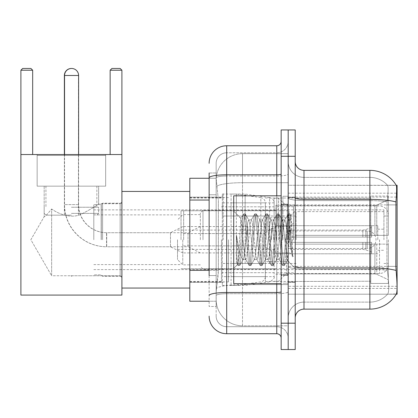 <?xml version="1.0" encoding="UTF-8"?>
<svg xmlns="http://www.w3.org/2000/svg" width="418" height="418" viewBox="0 0 418 418"><rect width="100%" height="100%" fill="white"/><g stroke="black" fill="none" stroke-linecap="round" stroke-linejoin="round"><path stroke-width="0.31" stroke-dasharray="2.09 1.57" d="M396.238 294.199L288.185 294.199L397.1 294.199L397.1 185.284L288.185 185.284L288.185 294.199L288.185 185.284L396.301 185.393C396.828 186.825 396.713 192.327 395.95 201.899L395.825 266.365L396.389 273.999C397.278 284.987 397.278 291.633 396.389 293.938L387.549 294.199L396.238 294.199A30.744 30.744 0 0 0 396.389 293.938M397.1 239.744L397.1 193.189L397.1 239.744M223.186 239.744L223.186 193.189L223.186 239.744M209.131 270.3L218.358 270.3L218.186 274.877L216.268 290.688L218.358 270.3L218.358 200.034L218.358 270.3L189.809 270.3L189.809 301.226L216.216 301.226L216.158 299.471A26.35 26.35 0 0 0 242.508 325.821L288.185 325.821L288.185 284.585L288.185 325.821L242.508 325.821L242.508 284.585L242.508 325.821A26.35 26.35 0 0 1 216.158 299.471L216.158 294.11L216.216 301.226L209.131 301.226M216.268 290.688L216.158 294.11L216.268 290.688M189.809 239.744L189.809 288.054L189.809 239.744M288.185 239.744L288.185 193.189L288.185 239.744M288.185 153.662L288.185 284.585L288.185 153.662L242.508 153.662L288.185 153.662M216.195 178.617L218.358 200.034L216.195 178.617A26.35 26.35 0 0 1 242.508 153.662A26.35 26.35 0 0 0 216.195 178.617A26.35 26.35 0 0 1 242.508 153.662L242.508 182.697L288.185 182.697L242.508 182.697L242.508 153.662M209.131 194.762L216.158 194.762L216.158 275.572L216.158 172.989L216.158 194.762L209.131 194.762L209.131 275.572L209.131 178.256L216.216 178.256L189.809 178.256L189.809 270.3M295.212 239.744L295.212 282.343L295.212 197.583L295.212 281.904L295.212 197.583L295.212 244.133L370.75 244.133L370.75 281.23L370.75 244.133L295.212 244.133L295.212 235.35L374.909 235.35L295.212 235.35L370.75 235.35L370.75 196.047L370.75 235.35L388.317 235.35L388.317 196.047L388.317 235.35L295.212 235.35L295.212 239.744M282.913 239.744L282.913 196.261L282.913 239.744M303.996 170.351L369.873 170.351A30.744 30.744 0 0 1 396.301 185.393A30.744 30.744 0 0 0 369.873 170.351L369.873 302.104A23.716 23.716 0 0 0 387.779 293.938C389.069 291.644 389.069 284.998 387.779 273.999L387.261 270.436L387.779 273.999C389.069 284.987 389.069 291.633 387.779 293.938A23.716 23.716 0 0 1 369.873 302.104L303.996 302.104L303.996 170.351A8.783 8.783 0 0 1 295.212 161.567L295.212 197.86L295.212 161.567M288.185 273.999L288.185 197.86L288.185 273.999M295.212 317.915L295.212 197.86L295.212 317.915M288.185 161.567L288.185 197.86L288.185 161.567A15.811 15.811 0 0 0 303.996 177.378A15.811 15.811 0 0 1 288.185 161.567A15.811 15.811 0 0 0 303.996 177.378L303.996 302.104L369.873 302.104L369.873 177.378A23.716 23.716 0 0 1 387.643 185.393L387.643 185.393A23.716 23.716 0 0 0 369.873 177.378L303.996 177.378L369.873 177.378A23.716 23.716 0 0 1 387.643 185.393C388.426 186.83 388.254 192.332 387.12 201.899C388.254 192.353 388.426 186.851 387.643 185.393A23.716 23.716 0 0 0 369.873 177.378L369.873 200.603A23.716 4.117 180 0 1 387.12 201.899L386.932 204.883L387.12 201.899A23.716 4.117 180 0 0 369.873 200.603L369.873 269.119A23.716 4.117 180 0 1 387.261 270.436L386.932 266.365L386.932 204.883L386.932 266.365L387.261 270.436A23.716 4.117 180 0 0 369.873 269.119L369.873 309.132L303.996 309.132L303.996 269.119A15.811 2.743 0 0 1 288.185 266.37A15.811 2.743 0 0 0 303.996 269.119L303.996 177.378M288.185 156.301L288.185 129.946L295.212 129.946L295.212 156.301L288.185 156.301L288.185 129.946L281.157 129.946L281.157 156.301L288.185 156.301L288.185 323.187L288.185 156.301M281.157 156.301L281.157 349.537L288.185 349.537L288.185 323.187L288.185 349.537L295.212 349.537L295.212 156.301M288.185 317.915A15.811 15.811 0 0 1 303.996 302.104A15.811 15.811 0 0 0 288.185 317.915A15.811 15.811 0 0 1 303.996 302.104M396.238 185.284L387.549 185.284L396.238 185.284M209.131 172.989L216.158 172.989L209.131 172.989L209.131 306.498L216.158 306.498L209.131 306.498L209.131 275.572L216.158 275.572L216.158 306.498L216.158 275.572L209.131 275.572M209.131 316.16A17.566 17.566 0 0 0 226.697 333.726L226.697 326.698A10.539 10.539 0 0 1 216.158 316.16L216.158 177.843L216.158 316.16A10.539 10.539 0 0 0 226.697 326.698L276.763 326.698L276.763 298.593L276.763 333.726A4.394 4.394 0 0 1 281.157 338.12L281.157 141.368L281.157 338.12M288.185 298.593L288.185 174.029L288.185 298.593M281.157 239.744L281.157 195.823L281.157 239.744M288.185 141.368L288.185 174.029L288.185 141.368A11.417 11.417 0 0 1 276.763 152.784A11.417 11.417 0 0 0 288.185 141.368A11.417 11.417 0 0 1 276.763 152.784L276.763 326.698L226.697 326.698L226.697 293.713L276.763 293.713A11.417 1.98 0 0 0 288.185 291.727A11.417 1.98 0 0 1 276.763 293.713L276.763 152.784L226.697 152.784L276.763 152.784M209.131 295.542A17.566 3.051 180 0 1 226.697 292.49L226.697 145.757A17.566 17.566 0 0 0 209.131 163.323A17.566 17.566 0 0 1 226.697 145.757L276.763 145.757A4.394 4.394 0 0 0 281.157 141.368A4.394 4.394 0 0 1 276.763 145.757L276.763 298.593L276.763 293.713L226.697 293.713L226.697 152.784L226.697 176.009L276.763 176.009A11.417 1.98 0 0 0 288.185 174.029A11.417 1.98 0 0 1 276.763 176.009L226.697 176.009L226.697 298.593L226.697 292.49L276.763 292.49A4.394 0.763 0 0 0 281.157 291.727M226.697 333.726L276.763 333.726M216.158 163.323L216.158 177.843L216.158 163.323A10.539 10.539 0 0 1 226.697 152.784A10.539 10.539 0 0 0 216.158 163.323A10.539 10.539 0 0 1 226.697 152.784M288.185 338.12A11.417 11.417 0 0 0 276.763 326.698A11.417 11.417 0 0 1 288.185 338.12A11.417 11.417 0 0 0 276.763 326.698M281.157 283.66L233.725 283.66L233.725 195.823L233.725 268.377L233.725 195.823L281.157 195.823M242.508 233.547L240.914 218.53L238.412 256.918L237.555 264.547L236.473 254.484L236.473 234.979L237.21 239.744C238.809 250.413 240.575 256.736 242.508 258.711L242.508 239.744L242.508 258.711L243.057 259.594L242.508 258.711C240.575 256.736 238.809 250.413 237.21 239.744L236.473 234.979L238.641 262.164L239.571 265.634L238.641 262.164L236.473 234.979L236.473 254.484L237.246 262.164L237.952 265.435L237.246 262.164L236.473 254.484L237.403 264.495L238.176 265.634L237.403 264.495L233.725 268.377L237.555 264.547L238.412 256.918L240.914 218.53L243.527 214.047L242.827 217.323L239.106 262.164L238.176 265.634L239.801 265.435L238.176 265.634L239.106 262.164L242.827 217.323L243.757 213.854L240.914 218.53L233.725 211.106L241.092 218.473L242.508 233.547L242.508 239.744L242.508 233.547L243.057 239.744L242.508 233.547M254.212 239.744L252.352 222.554L251.427 219.894L251.129 220.14L250.497 222.554L246.777 256.934L245.847 259.594L245.554 259.343L244.917 256.934L243.057 239.744L244.917 256.934L245.554 259.343L249.107 265.435L248.402 262.164L244.687 217.323L243.757 213.854L245.152 213.854L244.222 217.323L240.502 262.164L239.801 265.435L243.354 259.343L243.057 259.594L245.847 259.594L249.107 265.435L248.402 262.164L244.687 217.323L243.757 213.854L245.152 213.854L244.222 217.323L240.502 262.164L239.801 265.435L243.057 259.594L245.847 259.594L246.777 256.934L250.497 222.554L251.129 220.14L254.682 214.047L253.982 217.323L250.262 262.164L249.332 265.634L249.107 265.435L250.727 265.634L249.797 262.164L246.082 217.323L245.152 213.854L248.929 220.14L248.637 219.894L247.707 222.554L243.987 256.934L243.354 259.343L243.987 256.934L247.707 222.554L248.637 219.894L251.427 219.894L254.682 214.047L253.982 217.323L250.262 262.164L249.332 265.634L250.727 265.634L249.797 262.164L246.082 217.323L245.376 214.047L248.637 219.894L251.427 219.894L252.352 222.554L256.072 256.934L256.709 259.343L256.072 256.934L254.212 239.744M251.427 239.744L249.567 222.554L248.929 220.14L249.567 222.554L253.282 256.934L254.212 259.594L253.282 256.934L251.427 239.744M265.367 239.744L263.507 222.554L262.577 219.894L262.285 220.14L261.652 222.554L257.932 256.934L257.002 259.594L256.709 259.343L260.262 265.435L259.557 262.164L255.842 217.323L254.912 213.854L254.682 214.047L256.307 213.854L255.377 217.323L251.657 262.164L250.727 265.634L254.51 259.343L254.212 259.594L257.002 259.594L260.262 265.435L259.557 262.164L255.842 217.323L254.912 213.854L256.307 213.854L255.377 217.323L251.657 262.164L250.957 265.435L254.212 259.594L257.002 259.594L257.932 256.934L261.652 222.554L262.285 220.14L265.838 214.047L265.137 217.323L261.417 262.164L260.487 265.634L260.262 265.435L261.882 265.634L260.952 262.164L257.232 217.323L256.307 213.854L260.085 220.14L259.792 219.894L258.862 222.554L255.142 256.934L254.51 259.343L255.142 256.934L258.862 222.554L259.792 219.894L262.577 219.894L265.838 214.047L265.137 217.323L261.417 262.164L260.487 265.634L261.882 265.634L260.952 262.164L257.232 217.323L256.532 214.047L259.792 219.894L262.577 219.894L263.507 222.554L267.227 256.934L267.865 259.343L267.227 256.934L265.367 239.744M262.577 239.744L260.722 222.554L260.085 220.14L260.722 222.554L264.437 256.934L265.367 259.594L264.437 256.934L262.577 239.744M276.523 239.744L274.663 222.554L273.733 219.894L273.44 220.14L272.808 222.554L269.087 256.934L268.157 259.594L267.865 259.343L271.418 265.435L270.712 262.164L266.998 217.323L266.067 213.854L265.838 214.047L267.463 213.854L266.532 217.323L262.812 262.164L261.882 265.634L265.665 259.343L265.367 259.594L268.157 259.594L271.418 265.435L270.712 262.164L266.998 217.323L266.067 213.854L267.463 213.854L266.532 217.323L262.812 262.164L262.112 265.435L265.367 259.594L268.157 259.594L269.087 256.934L272.808 222.554L273.44 220.14L276.993 214.047L276.293 217.323L272.573 262.164L271.643 265.634L271.418 265.435L273.038 265.634L272.108 262.164L268.387 217.323L267.463 213.854L271.24 220.14L270.948 219.894L270.018 222.554L266.297 256.934L265.665 259.343L266.297 256.934L270.018 222.554L270.948 219.894L273.733 219.894L276.993 214.047L276.293 217.323L272.573 262.164L271.643 265.634L273.038 265.634L272.108 262.164L268.387 217.323L267.687 214.047L270.948 219.894L273.733 219.894L274.663 222.554L278.383 256.934L279.02 259.343L278.383 256.934L276.523 239.744M273.733 239.744L271.878 222.554L271.24 220.14L271.878 222.554L275.593 256.934L276.523 259.594L275.593 256.934L273.733 239.744M286.429 226.99L286.429 254.74L283.033 222.554L282.103 219.894L281.173 222.554L277.453 256.934L276.523 259.594L279.313 259.594L282.568 265.435L281.868 262.164L278.153 217.323L277.223 213.854L276.993 214.047L278.613 213.854L277.688 217.323L273.968 262.164L273.038 265.634L276.815 259.343L276.523 259.594L279.313 259.594L282.568 265.435L281.868 262.164L278.153 217.323L277.223 213.854L278.613 213.854L277.688 217.323L273.968 262.164L273.267 265.435L276.815 259.343L277.453 256.934L281.173 222.554L282.103 219.894L284.888 219.894L283.958 222.554L280.243 256.934L279.313 259.594L280.243 256.934L283.958 222.554L284.595 220.14L288.148 214.047L287.448 217.323L283.728 262.164L282.798 265.634L282.568 265.435L284.193 265.634L283.263 262.164L279.543 217.323L278.613 213.854L282.396 220.14L282.103 219.894L284.888 219.894L288.148 214.047L287.448 217.323L283.728 262.164L282.798 265.634L284.193 265.634L283.263 262.164L279.543 217.323L278.843 214.047L282.396 220.14L283.033 222.554L287.218 260.383L288.99 239.744L289.899 222.998L290.912 215.615L292.464 238.255L292.464 256.898L289.387 239.744L286.429 226.99L285.818 222.554L284.888 219.894L285.818 222.554L286.429 226.99L286.429 254.74L287.401 260.32L289.899 222.998L290.756 215.563L292.464 238.255L290.698 217.323L289.768 213.854L288.843 217.323L285.123 262.164L284.193 265.634L285.123 262.164L288.843 217.323L289.768 213.854L290.698 217.323L292.464 238.255L292.464 256.898L289.303 217.323L288.378 213.854L288.148 214.047L289.768 213.854L288.378 213.854L289.303 217.323L292.464 256.898L289.387 239.744L286.429 226.99M102.588 239.744L102.588 203.2L102.588 239.744M121.91 239.744L121.91 288.054L121.91 239.744M101.271 239.744L101.271 204.606L101.271 239.744M93.804 239.744L93.804 204.606L93.804 239.744M181.025 239.744L181.025 210.756L181.025 239.744M275.885 239.744L275.885 205.311L275.885 239.744M295.212 205.593L374.909 205.593L295.212 205.593L295.212 198.022L370.75 198.252L370.75 196.047L370.75 198.252L295.212 198.252L295.212 205.593M265.346 239.744L265.346 281.466L265.346 239.744M370.75 281.23L295.212 281.466L370.75 281.23L370.75 283.441L388.317 283.441L388.317 244.133L388.317 283.441L370.75 283.441L370.75 244.133L370.75 281.23M221.43 239.744L221.43 281.466L221.43 239.744M388.317 244.133L370.75 244.133L388.317 244.133L388.317 283.441L388.317 279.731L376.764 274.307L374.909 273.894L376.764 274.307L388.317 279.731L388.317 244.133L376.764 244.133L388.317 244.133M388.317 196.047L370.75 196.047L388.317 196.047L388.317 235.35L388.317 196.047M376.764 205.175L388.317 199.752L376.764 205.175L374.909 205.593L376.764 205.175L376.764 235.35L388.317 235.35L374.909 235.35L376.764 235.35L376.764 205.175M374.909 244.133L295.212 244.133L374.909 244.133L374.909 273.894L295.212 273.894L374.909 273.894L374.909 244.133M295.212 273.894L295.212 281.23L295.212 273.894M202.981 239.744L202.981 210.317L202.981 239.744M200.347 239.744L200.347 212.95L200.347 239.744M293.452 239.744L293.452 206.717L293.452 239.744M182.781 239.744L182.781 264.866L182.781 239.744M177.509 239.744L177.509 259.594L177.509 239.744M289.94 239.744L289.94 226.566L289.94 239.744M200.347 252.916L188.053 246.772L188.053 239.744L188.053 246.772L106.538 246.772L106.538 232.716L106.538 246.772A42.161 42.161 0 0 1 64.377 204.606L64.377 154.54M200.347 226.566L188.053 232.716L188.053 239.744L188.053 232.716L106.538 232.716A28.105 28.105 0 0 1 78.432 204.606L78.432 75.491A7.028 7.028 0 0 0 71.494 68.463M271.496 239.744L271.496 228.322L271.496 239.744M288.185 230.961L367.234 230.961A8.783 8.783 0 0 1 376.017 239.744A8.783 8.783 0 0 1 367.234 248.527L367.234 230.961L367.234 248.527L288.185 248.527M236.363 263.46L236.363 194.067L236.363 216.028L222.308 216.028L222.308 194.067L222.308 285.416L222.308 263.46L265.346 263.46L265.346 202.85L265.346 216.028L222.308 216.028L222.308 202.85L222.308 276.632L222.308 263.46L265.346 263.46L265.346 276.643L222.308 276.632M260.837 216.028L260.837 197.63C263.617 198.268 265.116 200.008 265.346 202.845L265.346 216.028L236.363 216.028M105.66 186.162L105.66 154.54L37.15 154.54L105.66 154.54L37.15 154.54L105.66 154.54L105.66 186.162L37.15 186.162L37.15 154.54L37.15 186.162L105.66 186.162L37.15 186.162L105.66 186.162L37.15 186.162L105.66 186.162L37.15 186.162L105.66 186.162L105.66 155.423L37.15 155.423L105.66 155.423L37.15 155.423L105.66 155.423L105.66 186.162M120.154 275.755L121.91 277.51L121.91 201.972L121.91 277.51L121.91 201.972L121.91 277.51L120.154 275.755L120.154 203.728L121.91 201.972L120.154 203.728L120.154 275.755L120.154 203.728L120.154 275.755L70.49 275.755L120.154 275.755M44.177 186.162L44.177 216.66C44.71 216.989 47.197 214.429 51.644 208.984C47.213 214.418 44.721 216.979 44.177 216.66C44.71 216.989 47.197 214.429 51.644 208.984C58.227 213.87 71.347 219.163 81.62 214.053C92.106 208.493 97.781 205.05 98.632 203.728L120.154 203.728L98.632 203.728C97.775 205.05 92.117 208.483 81.656 214.042C71.363 219.168 58.306 213.901 51.644 208.984L51.644 275.755L72.319 275.755L70.49 275.755L71.405 276.303L72.319 275.755L71.405 276.303L70.49 275.755L51.644 275.755L51.644 208.984C47.213 214.418 44.721 216.979 44.177 216.66L30.848 239.744L51.644 275.755L51.644 208.984C58.227 213.87 71.347 219.163 81.62 214.053C92.106 208.493 97.781 205.05 98.632 203.728C97.775 205.05 92.117 208.483 81.656 214.042C71.363 219.168 58.306 213.901 51.644 208.984L51.644 275.755L30.848 239.744L44.177 216.66L44.177 186.162L98.632 186.162L98.632 203.728L98.632 186.162L44.177 186.162M20.9 154.54L20.9 295.077L20.9 154.54L32.672 154.54L32.672 70.219L20.9 70.219L22.656 68.463L20.9 70.219L32.672 70.219L32.672 154.54L20.9 154.54L121.91 154.54L20.9 154.54L20.9 295.077L121.91 295.077L121.91 154.54L121.91 295.077L20.9 295.077L121.91 295.077L121.91 70.219L121.91 154.54L110.143 154.54L110.143 70.219L121.91 70.219L120.154 68.463L121.91 70.219L110.143 70.219L110.143 154.54L121.91 154.54L20.9 154.54L32.672 154.54L20.9 154.54L20.9 70.219L32.672 70.219L30.911 68.463L32.672 70.219L32.672 154.54M20.9 70.219L22.656 68.463L30.911 68.463L22.656 68.463L30.911 68.463L32.672 70.219M120.154 68.463L111.899 68.463L110.143 70.219L111.899 68.463L120.154 68.463L111.899 68.463L110.143 70.219L121.91 70.219L120.154 68.463M71.405 215.15L45.933 215.15L71.405 215.15M71.405 213.394L98.632 213.394L71.405 213.394M71.405 207.244L98.632 207.244L71.405 207.244M388.317 239.744L388.317 264.777L388.317 239.744M383.923 239.744L383.923 209.878L383.923 239.744M101.182 239.744L101.182 204.606L101.182 239.744M228.458 239.744L228.458 281.904L228.458 239.744M274.13 239.744L274.13 198.195L274.13 239.744M278.524 239.744L278.524 198.195L278.524 239.744M286.429 239.744L286.429 273.56L286.429 239.744M296.09 239.744L296.09 211.633L296.09 239.744M377.778 239.744L377.778 225.689L377.778 239.744M276.763 239.744L276.763 263.46L276.763 239.744M183.659 239.744L183.659 210.756L183.659 239.744M289.063 239.744L289.063 210.756L289.063 239.744M245.147 263.46L245.147 194.067L245.147 216.028L231.091 216.028L231.091 194.067L231.091 285.416L231.091 263.46L274.13 263.46L274.13 202.85L274.13 216.028L231.091 216.028L231.091 202.85L231.091 276.632L231.091 263.46L274.13 263.46L274.13 276.643L231.091 276.632M269.62 216.028L269.62 197.63C272.4 198.268 273.9 200.008 274.13 202.845L274.13 216.028L245.147 216.028M182.781 252.916L170.487 246.772L170.487 239.744L170.487 246.772L106.715 246.772L106.715 232.716L106.715 246.772A42.161 42.161 0 0 1 64.555 204.606L64.555 154.54M182.781 226.566L170.487 232.716L170.487 239.744L170.487 232.716L106.715 232.716A28.105 28.105 0 0 1 78.61 204.606L78.61 154.54M266.224 239.744L266.224 217.783L266.224 239.744M247.78 239.744L247.78 226.566L247.78 239.744M290.818 239.744L290.818 230.083L290.818 242.377L290.818 237.105L290.818 242.377L371.628 242.377L371.628 253.794L371.628 242.377L290.818 242.377L371.628 242.377L371.628 252.038L371.628 242.377L290.818 242.377L290.818 249.405L290.818 239.744M290.818 237.105L371.628 237.105L371.628 225.689L371.628 237.105L290.818 237.105L371.628 237.105L371.628 227.444L371.628 237.105L290.818 237.105M121.91 154.54L121.91 70.219M110.143 154.54L110.143 70.219M71.405 186.162L96.877 186.162L71.405 186.162M242.508 284.585A26.35 4.577 180 0 0 216.477 288.457A26.35 4.577 180 0 1 242.508 284.585L288.185 284.585L242.508 284.585L242.508 182.697L242.508 284.585M397.1 266.365L288.185 266.365M397.1 204.883L288.185 204.883M216.848 186.235A26.35 4.577 180 0 1 242.508 182.697A26.35 4.577 180 0 0 216.848 186.235M216.158 299.471A26.35 26.35 0 0 0 242.508 325.821M209.131 200.034L189.809 200.034M288.185 288.42L397.048 288.42M288.185 197.071L396.311 197.071M396.045 270.436A30.744 5.34 180 0 0 369.873 267.896L303.996 267.896A8.783 1.526 0 0 1 295.212 266.37M295.212 197.86A8.783 1.526 0 0 0 303.996 199.386L369.873 199.386A30.744 5.34 180 0 1 395.95 201.899M295.212 323.187L281.157 323.187M369.873 200.603L303.996 200.603A15.811 2.743 0 0 1 288.185 197.86A15.811 2.743 0 0 0 303.996 200.603L369.873 200.603M369.873 269.119L303.996 269.119L369.873 269.119M395.825 204.883L386.932 204.883L395.825 204.883M395.825 266.365L386.932 266.365L395.825 266.365M209.131 177.843A17.566 3.051 180 0 1 226.697 174.792L276.763 174.792A4.394 0.763 -0 0 0 281.157 174.029M276.763 283.66L276.763 195.823M226.697 176.009A10.539 1.829 180 0 0 216.158 177.843A10.539 1.829 180 0 1 226.697 176.009M226.697 293.713A10.539 1.829 180 0 0 216.158 295.542A10.539 1.829 180 0 1 226.697 293.713M226.697 326.698A10.539 10.539 0 0 1 216.158 316.16M287.307 239.744L287.307 204.606L287.307 239.744M282.035 239.744L282.035 204.606L282.035 239.744M374.909 205.593L374.909 235.35L374.909 205.593M376.764 244.133L376.764 274.307L376.764 244.133M78.432 204.606L64.377 204.606L78.432 204.606M64.377 75.491L78.61 75.491M222.308 194.067L236.363 194.067L260.837 197.63L260.837 263.46M379.534 239.744L379.534 273.56L379.534 239.744M231.091 194.067L245.147 194.067L269.62 197.63L269.62 263.46M78.61 204.606L64.555 204.606L78.61 204.606M365.849 242.377L365.849 249.933L365.849 242.377M362.845 242.377L362.845 249.405L362.845 242.377M365.849 237.105L365.849 229.55L365.849 237.105M362.845 237.105L362.845 230.083L362.845 237.105M288.185 193.189L397.1 193.189M189.809 197.144L223.186 197.144L189.809 197.144M397.1 286.293L288.185 286.293M189.809 282.343L223.186 282.343L189.809 282.343M288.185 197.144L295.212 197.144L288.185 197.144M282.913 283.221L288.185 283.221L282.913 283.221M288.185 204.167L282.913 204.167L288.185 204.167M288.185 275.316L282.913 275.316L288.185 275.316M282.913 196.261L288.185 196.261L282.913 196.261M288.185 282.343L295.212 282.343L288.185 282.343M281.157 204.606L288.185 204.606L281.157 204.606M281.157 274.877L288.185 274.877L281.157 274.877M288.185 281.904L295.212 281.904L288.185 281.904M282.035 204.606L287.307 204.606L288.185 203.728L287.307 204.606L282.035 204.606L281.157 203.728M282.035 274.877L287.307 274.877L288.185 275.755L287.307 274.877L282.035 274.877L281.157 275.755M290.756 215.563L295.212 211.106L290.756 215.563M287.218 260.388L295.212 268.377L287.218 260.388M288.185 197.583L295.212 197.583L288.185 197.583M287.401 260.32L284.423 265.435L287.401 260.32M290.912 215.615L289.998 214.047L290.912 215.615M121.91 276.282L102.588 276.282L101.182 274.877L93.804 274.877L101.271 274.877L102.588 276.193L121.91 276.193M93.804 214.883L181.025 214.883M181.025 210.756L275.885 210.756M275.885 205.311L295.212 205.311M265.346 281.466L295.212 281.466M221.43 272.682L265.346 272.682M189.809 281.466L221.43 281.466M121.91 288.054L189.809 288.054M121.91 191.434L189.809 191.434M189.809 198.022L221.43 198.022M221.43 206.805L265.346 206.805M265.346 198.022L295.212 198.022M275.885 274.171L295.212 274.171M181.025 268.727L275.885 268.727M93.804 264.599L181.025 264.599M121.91 203.2L102.588 203.2L101.182 204.606L93.804 204.606L101.271 204.606L102.588 203.289L121.91 203.289M275.885 210.317L202.981 210.317L200.347 212.95M293.452 206.717L275.885 206.717M200.347 214.622L182.781 214.622L177.509 219.894M288.185 252.916L275.885 252.916L289.94 252.916L293.452 256.433M177.509 249.405L275.885 249.405M275.885 269.166L202.981 269.166L200.347 266.532M293.452 272.771L275.885 272.771M200.347 264.866L182.781 264.866L177.509 259.594M288.185 226.566L275.885 226.566L289.94 226.566L293.452 223.055M177.509 230.083L275.885 230.083M275.885 251.161L271.496 251.161L265.346 246.772M265.346 245.888L200.347 245.888M265.346 233.594L200.347 233.594M265.346 232.716L271.496 228.322L275.885 228.322M265.346 202.85L222.308 202.85M222.308 285.416L236.363 285.416L260.837 281.857C265.132 281.168 265.644 276.272 265.346 276.643M78.432 215.15L78.432 155.423L78.432 215.15M37.15 155.423L37.15 186.162L37.15 155.423M45.933 215.15L44.177 213.394L44.177 207.244L44.177 213.394L45.933 215.15M45.933 186.162L45.933 207.244L45.933 186.162M64.377 215.15L64.377 155.423L64.377 215.15M96.877 215.15L98.632 213.394L98.632 207.244L98.632 213.394L96.877 215.15M96.877 186.162L96.877 207.244L96.877 186.162M274.13 281.288L278.524 281.288L286.429 273.56L379.534 273.56C384.868 273.038 387.794 270.112 388.317 264.777M383.923 216.028L388.317 216.028M189.809 281.904L228.458 281.904M228.458 272.682L274.13 272.682M93.804 209.878L383.923 209.878M93.804 269.605L383.923 269.605M274.13 198.195L278.524 198.195L286.429 205.928L379.534 205.928C384.868 206.445 387.794 209.376 388.317 214.711M228.458 206.805L274.13 206.805M189.809 197.583L228.458 197.583M383.923 263.46L388.317 263.46M383.923 267.849L296.09 267.849M377.778 229.2L383.923 229.2M296.09 263.46L276.763 263.46M377.778 225.689L276.763 225.689M383.923 211.633L296.09 211.633M377.778 250.283L383.923 250.283M296.09 216.028L276.763 216.028M377.778 253.794L276.763 253.794M183.659 268.727L289.063 268.727M183.659 226.566L276.763 226.566M276.763 217.783L289.063 217.783M183.659 210.756L289.063 210.756M183.659 252.916L276.763 252.916M276.763 261.699L289.063 261.699M274.13 202.85L231.091 202.85M231.091 285.416L245.147 285.416L269.62 281.857C273.409 279.637 274.913 277.897 274.13 276.643M266.224 252.916L247.78 252.916M247.78 245.888L182.781 245.888M371.628 252.038L365.849 249.933L362.845 249.405L290.818 249.405L285.013 239.744L290.818 230.083L362.845 230.083L365.849 229.55L371.628 227.444M371.628 253.794L275.885 253.794M275.885 261.699L266.224 261.699M275.885 217.783L266.224 217.783M371.628 225.689L275.885 225.689M247.78 233.594L182.781 233.594M266.224 226.566L247.78 226.566"/><path stroke-width="0.63" d="M397.1 194.067L397.1 185.284L396.301 185.393A30.744 30.744 0 0 0 369.873 170.351L303.996 170.351A8.783 8.783 0 0 1 295.212 161.567A8.783 8.783 0 0 0 303.996 170.351L303.996 309.132A8.783 8.783 0 0 0 295.212 317.915A8.783 8.783 0 0 1 303.996 309.132L369.873 309.132A30.744 30.744 0 0 0 396.238 294.199L397.1 294.199L397.1 194.067M209.131 194.762L209.131 172.989L209.131 178.256L189.809 178.256L189.809 301.226L209.131 301.226M396.238 294.199L396.389 293.938C397.278 291.649 397.278 284.998 396.389 273.999L395.825 266.365L395.95 201.899C396.713 192.343 396.828 186.846 396.301 185.393A30.744 30.744 0 0 0 369.873 170.351L369.873 199.386L303.996 199.386A8.783 1.526 -0 0 1 295.212 197.86M396.389 293.938A30.744 30.744 0 0 1 369.873 309.132L369.873 199.386A30.744 5.34 180 0 1 395.95 201.899M288.185 323.187L288.185 349.537L295.212 349.537L295.212 323.187L288.185 323.187L288.185 349.537L281.157 349.537L281.157 323.187L288.185 323.187L288.185 156.301L288.185 323.187M281.157 323.187L281.157 129.946L288.185 129.946L288.185 156.301L288.185 129.946L295.212 129.946L295.212 323.187M209.131 275.572L209.131 172.989M209.131 163.323A17.566 17.566 0 0 1 226.697 145.757L226.697 333.726L276.763 333.726L276.763 283.66M226.697 145.757L276.763 145.757A4.394 4.394 0 0 0 281.157 141.368M281.157 338.12A4.394 4.394 0 0 0 276.763 333.726M226.697 333.726A17.566 17.566 0 0 1 209.131 316.16M281.157 195.823L233.725 195.823L233.725 283.66L281.157 283.66M64.377 154.54L64.377 75.491A7.028 7.028 0 0 1 71.494 68.463M64.555 154.54L64.555 75.491A7.028 7.028 0 0 1 71.582 68.463A7.028 7.028 0 0 1 78.61 75.491L64.377 75.491M78.61 154.54L78.61 75.491M20.9 154.54L121.91 154.54L121.91 295.077L20.9 295.077L20.9 70.219L22.656 68.463L30.911 68.463L32.672 70.219L20.9 70.219M32.672 154.54L32.672 70.219M121.91 70.219L110.143 70.219L111.899 68.463L120.154 68.463L121.91 70.219L121.91 154.54M110.143 70.219L110.143 154.54M209.131 200.034L189.809 200.034M209.131 270.3L189.809 270.3M396.311 197.071L397.1 197.071M396.045 270.436A30.744 5.34 180 0 0 369.873 267.896L303.996 267.896A8.783 1.526 0 0 1 295.212 266.37M295.212 156.301L281.157 156.301M281.157 291.727A4.394 0.763 0 0 1 276.763 292.49L226.697 292.49A17.566 3.051 180 0 0 209.131 295.542M209.131 177.843A17.566 3.051 180 0 1 226.697 174.792L276.763 174.792L276.763 145.757M276.763 195.823L276.763 174.792A4.394 0.763 0 0 0 281.157 174.029M282.035 204.606L281.157 203.728M282.035 274.877L281.157 275.755M121.91 288.054L189.809 288.054M121.91 191.434L189.809 191.434"/></g></svg>
